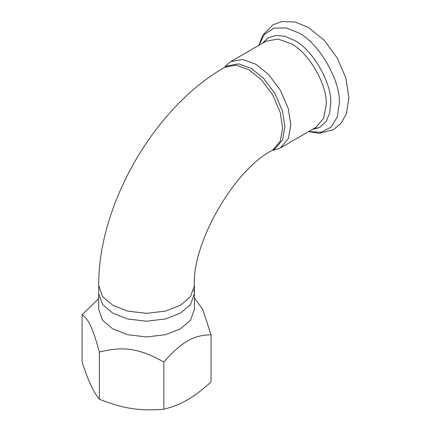 <?xml version="1.0" encoding="UTF-8"?>
<svg xmlns="http://www.w3.org/2000/svg" width="431" height="431" viewBox="0 0 431 431"><rect width="100%" height="100%" fill="white"/><g stroke="black" fill="none" stroke-linecap="round" stroke-linejoin="round"><path stroke-width="0.65" d="M194.424 285.721L190.486 296.7L180.406 305.261L165.574 311.085L146.562 313.359L127.554 311.085L112.723 305.261L102.637 296.7L98.704 285.721L98.704 309.329L102.637 320.303L112.723 328.869L127.554 334.688L146.562 336.961L165.574 334.688L180.406 328.869L190.486 320.303L194.424 309.329L194.424 293.592L190.486 304.566L180.406 313.132L165.574 318.951L146.562 321.224L127.554 318.951L112.723 313.132L102.637 304.566L98.704 293.592L102.637 304.566L112.723 313.132L127.554 318.951L146.562 321.224L165.574 318.951L180.406 313.132L190.486 304.566L194.424 293.592L193.939 289.659L194.424 293.592L194.424 285.721C191.736 243.224 234.556 169.054 272.704 150.139L274.978 148.824L282.515 139.93L284.891 126.913L282.515 111.16L274.978 93.559L263.503 78.232L251.047 68.297L238.591 63.847L227.115 65.927L224.842 67.236L236.317 65.162L248.773 69.606L261.234 79.546L272.704 94.868L280.242 112.469L282.617 128.228L280.242 141.239L272.704 150.139M272.661 150.166L274.639 149.94L280.484 147.871L288.323 138.615L290.796 125.082L288.323 108.687L280.484 90.381L268.551 74.439L255.588 64.1L242.631 59.473L230.693 61.633L225.979 65.663L224.546 67.408M98.704 298.564L82.073 314.786L82.073 362.045C88.684 381.963 92.746 390.723 99.356 399.278C124.015 408.777 139.186 411.12 163.845 409.256C181.893 404.515 193.002 398.104 211.055 382.001L211.055 334.736L202.678 309.399L194.424 297.913M82.073 314.786C88.684 319.182 92.746 327.943 99.356 352.019L99.356 399.278M163.845 409.256L163.845 361.997C181.893 341.735 193.002 335.318 211.055 334.736M99.356 352.019C124.015 345.991 139.186 348.34 163.845 361.997M308.758 131.547L321.03 132.301L331.132 127.123L337.354 116.785L339.289 103.564C341.115 81.297 318.665 42.416 298.467 32.864L286.049 27.929L273.992 28.144L264.451 34.308L258.966 45.314M312.173 129.575L320.093 127.177L326.089 121.45L329.629 113.191L330.722 103.564C332.355 83.636 312.265 48.832 294.184 40.282L285.3 36.419L276.379 35.347L268.427 37.68L262.382 43.337M280.484 147.871L315.869 127.441L323.708 118.186L326.181 104.652C327.754 85.446 308.391 51.909 290.973 43.671L278.017 39.043L266.078 41.204L230.693 61.633M314.916 127.996L318.051 128.196M98.704 285.721C98.015 204.86 154.47 107.077 224.842 67.236M258.832 45.39L262.7 35.288L273.044 24.761L281.949 21.55L295.019 22.013L308.106 27.298L324.047 40.121L337.209 57.905L345.818 77.876L348.927 97.756L346.384 113.692L340.829 123.525L333.594 129.634L319.306 133.33L308.623 131.627M272.414 150.306L274.639 149.94"/></g></svg>
